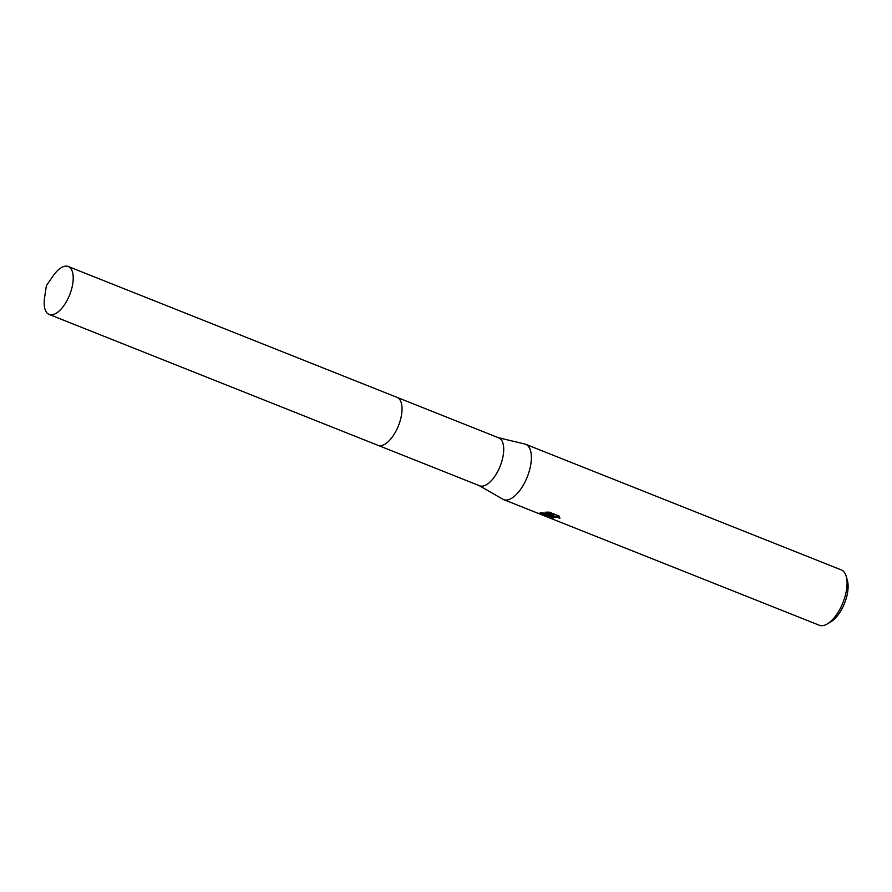 <?xml version="1.0" encoding="UTF-8"?>
<svg xmlns="http://www.w3.org/2000/svg" width="892" height="892" viewBox="0 0 892 892"><rect width="100%" height="100%" fill="white"/><g stroke="black" fill="none" stroke-linecap="round" stroke-linejoin="round"><path stroke-width="1.34" d="M386.336 443.235A25.801 11.797 -68.3 0 0 401.701 404.645M381.653 445.543A25.801 11.797 -68.3 0 0 398.468 425.707A25.801 11.797 -68.3 0 0 399.872 399.75M378.275 445.442L479.651 485.794A25.801 11.797 -68.3 0 0 483.341 486.006A25.801 11.797 -68.3 0 0 501.46 462.524A25.801 11.797 -68.3 0 0 498.728 437.849L397.353 397.498M479.283 485.649L502.787 499.197A29.77 13.603 -68.3 0 0 503.601 499.598A29.77 13.603 -68.3 0 0 507.86 499.843A29.77 13.603 -68.3 0 0 528.766 472.749A29.77 13.603 -68.3 0 0 525.611 444.272A29.77 13.603 -68.3 0 0 524.752 444.004L498.36 437.704M548.859 516.156L551.245 515.643L547.688 515.699L538.924 513.413L541.667 512.61L552.951 515.353L545.079 512.22L549.405 512.164L559.106 516.022L559.886 518.363L556.708 517.025L551.468 517.193L553.464 518.943A29.77 13.603 111.7 0 1 551.97 518.765L548.201 516.635L548.859 516.156M503.601 499.598L819.302 625.247A29.77 13.603 -68.3 0 0 823.55 625.493A29.77 13.603 -68.3 0 0 827.363 623.898A29.77 13.603 -68.3 0 0 846.24 576.444A29.77 13.603 -68.3 0 0 841.312 569.921L525.611 444.272M827.363 623.898L831.032 621.691A25.801 11.797 -68.3 0 0 847.4 580.569L846.24 576.444M551.401 515.007L551.245 515.643M548.736 516.2L551.223 517.416M540.318 513.134L550.375 514.773M551.211 517.46L551.49 516.423L553.397 515.888L559.73 517.126M547.443 512.12L553.174 514.405L552.951 515.353M540.073 513.045L539.838 514.015M44.6 297.527A25.801 11.797 -68.3 0 0 49.16 314.452A25.801 11.797 -68.3 0 0 71.996 287.514A25.801 11.797 -68.3 0 0 68.238 266.507A25.801 11.797 -68.3 0 0 53.297 275.684L46.395 285.585L44.6 297.527M49.16 314.452L377.963 445.331A25.812 11.797 -68.3 0 0 400.809 418.381A25.812 11.797 -68.3 0 0 397.052 397.375L68.238 266.507"/></g></svg>
